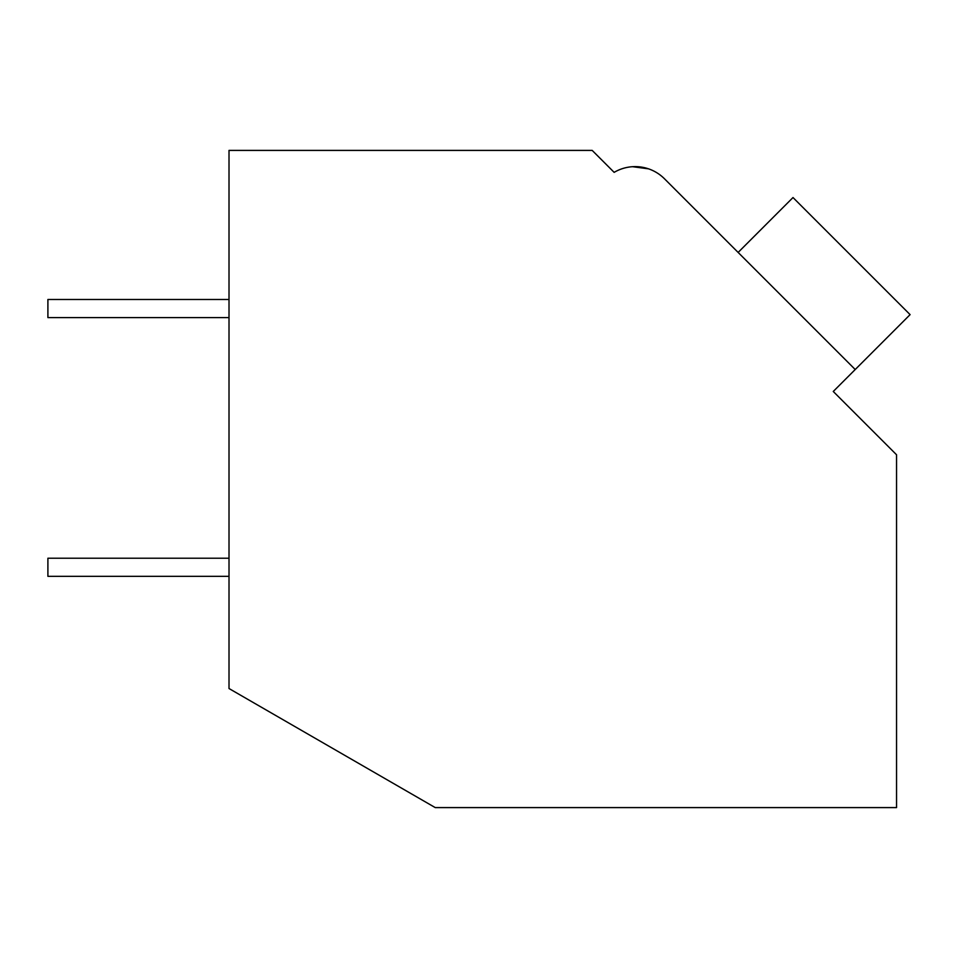 <?xml version="1.0" encoding="UTF-8"?>
<svg xmlns="http://www.w3.org/2000/svg" width="958" height="958" viewBox="0 0 958 958"><rect width="100%" height="100%" fill="white"/><g stroke="black" fill="none" stroke-linecap="round" stroke-linejoin="round"><path stroke-width="1.44" d="M229.01 150.406L592.188 150.406L614.15 172.356A41.398 41.398 0 0 1 664.445 178.751L855.219 369.525L833.256 391.475L896.544 454.763L896.544 807.594L435.243 807.594L229.01 688.527L229.01 150.406M610.054 168.273L614.15 172.356M648.47 168.824L632.627 166.704M648.542 168.847L632.699 166.704L648.542 168.847M730.81 245.116L664.445 178.751M738.127 252.433L793.008 197.54L910.1 314.631L855.219 369.525M229.01 576.333L47.9 576.333L47.9 558.227L229.01 558.227M229.01 317.601L47.9 317.601L47.9 299.483L229.01 299.483"/></g></svg>
